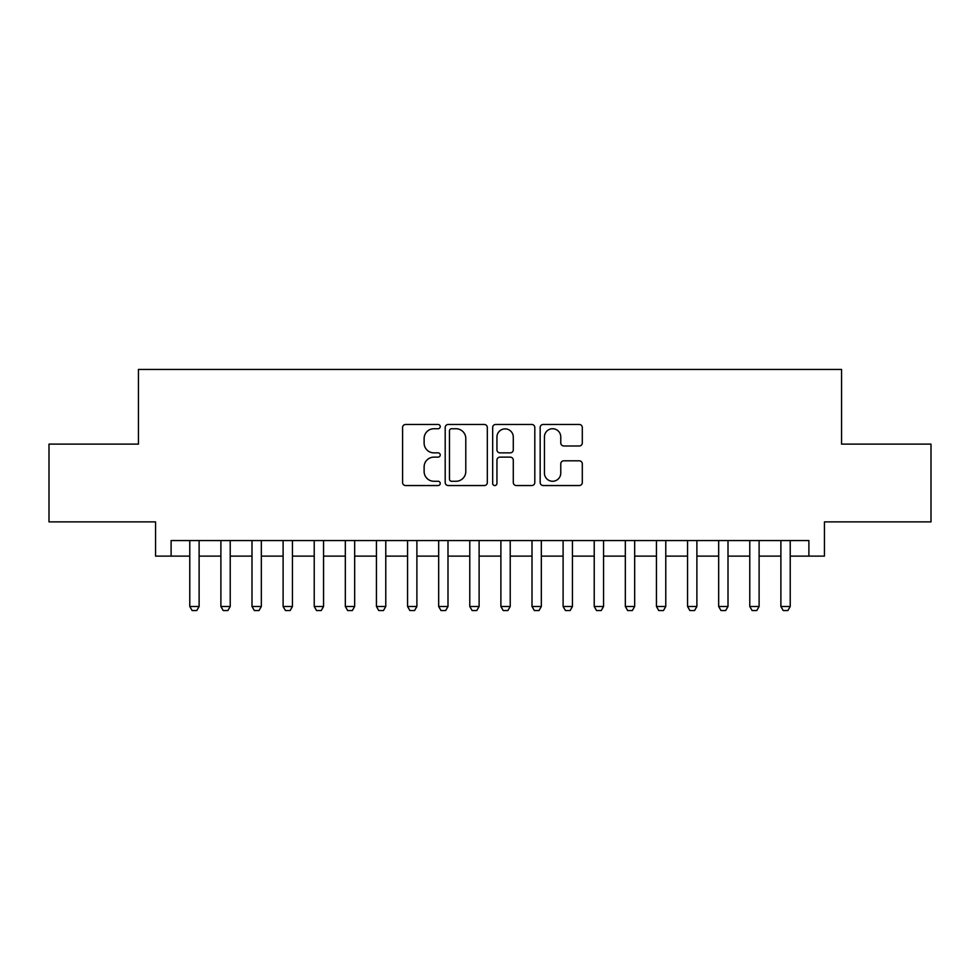 <?xml version="1.0" encoding="UTF-8"?>
<svg xmlns="http://www.w3.org/2000/svg" width="980" height="980" viewBox="0 0 980 980"><rect width="100%" height="100%" fill="white"/><g stroke="black" fill="none" stroke-linecap="round" stroke-linejoin="round"><path stroke-width="1.47" d="M440.228 426.594A2.144 2.144 0 0 0 438.085 424.463L405.634 424.463A3.05 3.05 0 0 0 402.584 427.513L402.584 482.479A3.05 3.05 0 0 0 405.634 485.541L438.085 485.541A2.144 2.144 0 0 0 440.228 483.397A2.144 2.144 0 0 0 438.085 481.266L433.883 481.266A9.776 9.776 0 0 1 424.12 471.49L424.12 466.909A9.776 9.776 0 0 1 433.883 457.133L438.085 457.133A2.144 2.144 0 0 0 440.228 455.002A2.144 2.144 0 0 0 438.085 452.858L433.883 452.858A9.776 9.776 0 0 1 424.12 443.095L424.12 438.513A9.776 9.776 0 0 1 433.883 428.738L438.085 428.738A2.144 2.144 0 0 0 440.228 426.594M579.241 445.986A3.05 3.05 0 0 0 582.304 442.935L582.304 427.513A3.05 3.05 0 0 0 579.241 424.463L543.214 424.463A3.05 3.05 0 0 0 540.164 427.513L540.164 482.479A3.05 3.05 0 0 0 543.214 485.541L579.241 485.541A3.05 3.05 0 0 0 582.304 482.479L582.304 463.859A3.05 3.05 0 0 0 579.241 460.808L563.831 460.808A3.05 3.05 0 0 0 560.768 463.859L560.768 473.095A8.171 8.171 0 0 1 552.598 481.266A8.171 8.171 0 0 1 544.439 473.095L544.439 436.909A8.171 8.171 0 0 1 552.598 428.738A8.171 8.171 0 0 1 560.768 436.909L560.768 442.935A3.05 3.05 0 0 0 563.831 445.986L579.241 445.986M171.108 556.113L171.108 540.556L808.892 540.556L808.892 556.113L824.45 556.113L824.45 521.887L931 521.887L931 444.112L841.551 444.112L841.551 369.448L138.45 369.448L138.45 444.112L49 444.112L49 521.887L155.551 521.887L155.551 556.113L189.777 556.113M487.33 427.513A3.05 3.05 0 0 0 484.279 424.463L448.24 424.463A3.05 3.05 0 0 0 445.19 427.513L445.19 482.479A3.05 3.05 0 0 0 448.24 485.541L484.279 485.541A3.05 3.05 0 0 0 487.33 482.479L487.33 427.513M495.721 424.463L531.76 424.463A3.05 3.05 0 0 1 534.811 427.513L534.811 482.479A3.05 3.05 0 0 1 531.76 485.541L516.338 485.541A3.05 3.05 0 0 1 513.287 482.479L513.287 460.196A3.05 3.05 0 0 0 510.237 457.133L499.996 457.133A3.05 3.05 0 0 0 496.946 460.196L496.946 483.397A2.144 2.144 0 0 1 494.814 485.541A2.144 2.144 0 0 1 492.671 483.397L492.671 427.513A3.05 3.05 0 0 1 495.721 424.463M199.112 556.113L220.892 556.113M230.227 556.113L251.995 556.113M261.329 556.113L283.11 556.113M292.444 556.113L314.225 556.113M323.559 556.113L345.327 556.113M354.662 556.113L376.443 556.113M385.777 556.113L407.558 556.113M416.892 556.113L438.673 556.113M447.995 556.113L469.775 556.113M479.11 556.113L500.89 556.113M510.225 556.113L532.005 556.113M541.327 556.113L563.108 556.113M572.443 556.113L594.223 556.113M603.558 556.113L625.338 556.113M634.673 556.113L656.441 556.113M665.775 556.113L687.556 556.113M696.89 556.113L718.671 556.113M728.005 556.113L749.774 556.113M759.108 556.113L780.889 556.113M790.223 556.113L808.892 556.113M451.596 428.738A2.144 2.144 0 0 0 449.465 430.869L449.465 479.122A2.144 2.144 0 0 0 451.596 481.266L456.031 481.266A9.776 9.776 0 0 0 465.794 471.49L465.794 438.513A9.776 9.776 0 0 0 456.031 428.738L451.596 428.738M513.287 437.055A8.171 8.171 0 0 0 505.117 428.885A8.171 8.171 0 0 0 496.946 437.055L496.946 449.808A3.05 3.05 0 0 0 499.996 452.858L510.237 452.858A3.05 3.05 0 0 0 513.287 449.808L513.287 437.055M199.112 540.556L199.112 606.51L196.772 610.552L192.117 610.552L189.777 606.51L189.777 540.556M189.777 606.51L199.112 606.51M230.227 540.556L230.227 606.51L227.887 610.552L223.22 610.552L220.892 606.51L220.892 540.556M220.892 606.51L230.227 606.51M261.329 540.556L261.329 606.51L259.002 610.552L254.335 610.552L251.995 606.51L251.995 540.556M251.995 606.51L261.329 606.51M292.444 540.556L292.444 606.51L290.117 610.552L285.45 610.552L283.11 606.51L283.11 540.556M283.11 606.51L292.444 606.51M323.559 540.556L323.559 606.51L321.22 610.552L316.552 610.552L314.225 606.51L314.225 540.556M314.225 606.51L323.559 606.51M354.662 540.556L354.662 606.51L352.335 610.552L347.667 610.552L345.327 606.51L345.327 540.556M345.327 606.51L354.662 606.51M385.777 540.556L385.777 606.51L383.45 610.552L378.782 610.552L376.443 606.51L376.443 540.556M376.443 606.51L385.777 606.51M416.892 540.556L416.892 606.51L414.552 610.552L409.885 610.552L407.558 606.51L407.558 540.556M407.558 606.51L416.892 606.51M447.995 540.556L447.995 606.51L445.667 610.552L441 610.552L438.673 606.51L438.673 540.556M438.673 606.51L447.995 606.51M479.11 540.556L479.11 606.51L476.782 610.552L472.115 610.552L469.775 606.51L469.775 540.556M469.775 606.51L479.11 606.51M510.225 540.556L510.225 606.51L507.885 610.552L503.218 610.552L500.89 606.51L500.89 540.556M500.89 606.51L510.225 606.51M541.327 540.556L541.327 606.51L539 610.552L534.333 610.552L532.005 606.51L532.005 540.556M532.005 606.51L541.327 606.51M572.443 540.556L572.443 606.51L570.115 610.552L565.448 610.552L563.108 606.51L563.108 540.556M563.108 606.51L572.443 606.51M603.558 540.556L603.558 606.51L601.218 610.552L596.551 610.552L594.223 606.51L594.223 540.556M594.223 606.51L603.558 606.51M634.673 540.556L634.673 606.51L632.333 610.552L627.666 610.552L625.338 606.51L625.338 540.556M625.338 606.51L634.673 606.51M665.775 540.556L665.775 606.51L663.448 610.552L658.78 610.552L656.441 606.51L656.441 540.556M656.441 606.51L665.775 606.51M696.89 540.556L696.89 606.51L694.551 610.552L689.883 610.552L687.556 606.51L687.556 540.556M687.556 606.51L696.89 606.51M728.005 540.556L728.005 606.51L725.666 610.552L720.998 610.552L718.671 606.51L718.671 540.556M718.671 606.51L728.005 606.51M759.108 540.556L759.108 606.51L756.781 610.552L752.113 610.552L749.774 606.51L749.774 540.556M749.774 606.51L759.108 606.51M790.223 540.556L790.223 606.51L787.883 610.552L783.228 610.552L780.889 606.51L780.889 540.556M780.889 606.51L790.223 606.51"/></g></svg>
